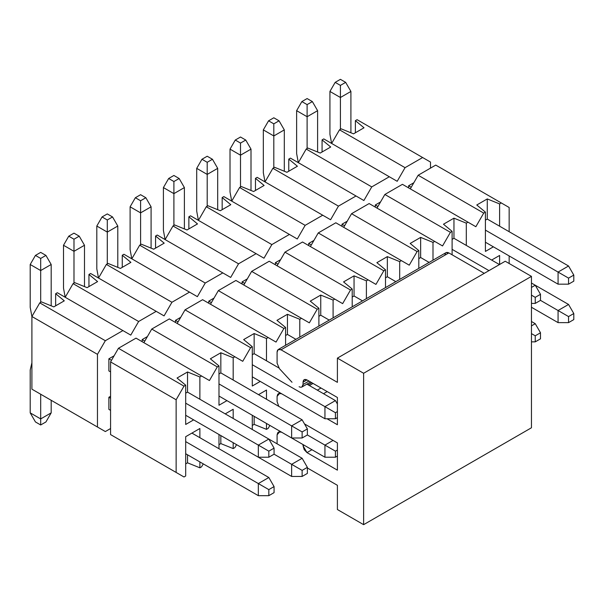 <?xml version="1.0" encoding="UTF-8"?>
<svg xmlns="http://www.w3.org/2000/svg" width="604" height="604" viewBox="0 0 604 604"><rect width="100%" height="100%" fill="white"/><g stroke="black" fill="none" stroke-linecap="round" stroke-linejoin="round"><path stroke-width="0.91" d="M199.879 467.813L201.57 466.832L203.269 463.88L201.57 466.832L199.879 467.813L199.879 461.924L199.879 467.813L187.534 462.823L199.879 467.813M218.988 448.734L218.988 434.502L218.988 448.734M225.216 413.868L233.182 409.278L233.182 418.466L233.182 409.278L225.216 413.868M233.182 442.694L233.182 448.583L234.873 447.609L236.572 444.657L234.873 447.609L233.182 448.583L220.838 443.593L218.988 444.665L220.838 443.593L233.182 448.583L233.182 442.694M252.291 429.504L252.291 415.273L252.291 429.504M258.52 394.646L266.485 390.048L266.485 399.244L266.485 390.048L258.52 394.646M266.485 423.464L266.485 429.353L268.176 428.379L269.875 425.427L268.176 428.379L266.485 429.353L254.141 424.37L252.291 425.435L254.141 424.37L266.485 429.353L266.485 423.464M491.641 260.052L499.606 255.454L499.606 264.484L499.606 255.454L491.641 260.052M509.157 263.51L509.157 255.937L509.157 263.51M509.157 231.717L509.157 207.489L501.297 202.952L499.606 203.926L499.606 226.198L499.606 203.926L501.297 202.952L435.733 165.096L418.164 175.243L435.733 165.096L509.157 207.489L509.157 231.717M493.377 246.825L485.412 251.423L485.412 212.117L483.721 213.091L475.854 226.719L467.994 222.174L466.303 223.155L466.303 245.42L466.303 223.155L467.994 222.174L402.43 184.326L384.861 194.473L402.43 184.326L475.854 226.719L483.721 213.091L418.164 175.243L410.297 188.871L418.164 175.243L483.721 213.091L485.412 212.117L476.775 204.99L487.262 198.935L499.606 203.926L487.262 198.935L487.262 219.071L487.262 198.935L476.775 204.99L485.412 212.117L485.412 251.423L493.377 246.825M452.109 254.79L452.109 231.34L450.418 232.321L442.551 245.949L434.691 241.404L433 242.378L433 260.181L433 242.378L434.691 241.404L369.127 203.556L351.558 213.695L369.127 203.556L442.551 245.949L450.418 232.321L384.861 194.473L376.994 208.093L384.861 194.473L450.418 232.321L452.109 231.34L443.472 224.22L453.959 218.165L466.303 223.155L453.959 218.165L453.959 238.301L453.959 218.165L443.472 224.22L452.109 231.34L452.109 254.79M418.806 268.372L418.806 250.569L417.115 251.543L409.248 265.171L401.388 260.634L399.697 261.608L399.697 279.403L399.697 261.608L401.388 260.634L335.824 222.778L318.255 232.925L335.824 222.778L409.248 265.171L417.115 251.543L351.558 213.695L343.691 227.323L351.558 213.695L417.115 251.543L418.806 250.569L410.169 243.45L420.656 237.395L433 242.378L420.656 237.395L420.656 257.531L420.656 237.395L410.169 243.45L418.806 250.569L418.806 268.372M385.503 287.595L385.503 269.799L383.812 270.773L375.952 284.401L368.085 279.856L366.394 280.837L366.394 298.633L366.394 280.837L368.085 279.856L302.521 242.008L284.952 252.155L302.521 242.008L375.952 284.401L383.812 270.773L318.255 232.925L310.388 246.553L318.255 232.925L383.812 270.773L385.503 269.799L376.866 262.672L387.353 256.617L399.697 261.608L387.353 256.617L387.353 276.753L387.353 256.617L376.866 262.672L385.503 269.799L385.503 287.595M352.2 306.824L352.2 289.022L350.509 290.003L342.649 303.631L334.782 299.086L333.091 300.06L333.091 317.863L333.091 300.06L334.782 299.086L269.218 261.238L251.649 271.377L269.218 261.238L342.649 303.631L350.509 290.003L284.952 252.155L277.085 265.775L284.952 252.155L350.509 290.003L352.2 289.022L343.563 281.902L354.05 275.847L366.394 280.837L354.05 275.847L354.05 295.983L354.05 275.847L343.563 281.902L352.2 289.022L352.2 306.824M318.897 326.054L318.897 308.251L317.206 309.225L309.346 322.853L301.479 318.316L299.788 319.289L299.788 337.085L299.788 319.289L301.479 318.316L235.915 280.46L218.346 290.607L235.915 280.46L309.346 322.853L317.206 309.225L251.649 271.377L243.782 285.005L251.649 271.377L317.206 309.225L318.897 308.251L310.26 301.132L320.747 295.077L333.091 300.06L320.747 295.077L320.747 315.212L320.747 295.077L310.26 301.132L318.897 308.251L318.897 326.054M285.594 345.277L285.594 327.481L283.903 328.455L276.043 342.083L268.176 337.538L266.485 338.519L266.485 360.784L266.485 338.519L268.176 337.538L202.612 299.69L185.043 309.837L202.612 299.69L276.043 342.083L283.903 328.455L218.346 290.607L210.479 304.235L218.346 290.607L283.903 328.455L285.594 327.481L276.957 320.354L287.444 314.299L299.788 319.289L287.444 314.299L287.444 334.435L287.444 314.299L276.957 320.354L285.594 327.481L285.594 345.277M260.256 381.418L252.291 386.016L252.291 346.704L250.6 347.685L242.74 361.313L234.873 356.768L233.182 357.742L233.182 380.014L233.182 357.742L234.873 356.768L169.309 318.92L151.74 329.059L169.309 318.92L242.74 361.313L250.6 347.685L185.043 309.837L177.176 323.457L185.043 309.837L250.6 347.685L252.291 346.704L243.654 339.584L254.141 333.529L266.485 338.519L254.141 333.529L254.141 353.665L254.141 333.529L243.654 339.584L252.291 346.704L252.291 386.016L260.256 381.418M226.953 400.641L218.988 405.239L218.988 365.933L217.297 366.907L209.437 380.535L201.57 375.998L199.879 376.971L199.879 399.244L199.879 376.971L201.57 375.998L136.006 338.142L118.437 348.289L136.006 338.142L209.437 380.535L217.297 366.907L151.74 329.059L143.873 342.687L151.74 329.059L217.297 366.907L218.988 365.933L210.351 358.814L220.838 352.759L233.182 357.742L220.838 352.759L220.838 372.894L220.838 352.759L210.351 358.814L218.988 365.933L218.988 405.239L226.953 400.641M193.65 419.871L185.685 424.469L185.685 385.163L183.993 386.137L176.134 399.765L176.134 472.434L183.993 476.979L185.685 475.997L185.685 436.692L199.879 428.5L199.879 437.696L199.879 428.5L185.685 436.692L185.685 475.997L183.993 476.979L110.57 434.586L110.57 361.917L118.437 348.289L110.57 361.917L176.134 399.765L183.993 386.137L118.437 348.289L183.993 386.137L185.685 385.163L177.048 378.036L187.534 371.981L199.879 376.971L187.534 371.981L187.534 392.117L187.534 371.981L177.048 378.036L185.685 385.163L185.685 424.469L193.65 419.871M187.534 454.797L187.534 462.823L185.685 463.887L187.534 462.823L187.534 454.797M185.685 393.189L187.534 392.117L185.685 393.189M218.988 373.959L220.838 372.894L218.988 373.959M252.291 354.729L254.141 353.665L252.291 354.729M285.594 335.507L287.444 334.435L285.594 335.507M318.897 316.277L320.747 315.212L318.897 316.277M352.2 297.047L354.05 295.983L352.2 297.047M385.503 277.825L387.353 276.753L385.503 277.825M418.806 258.595L420.656 257.531L418.806 258.595M452.109 239.365L453.959 238.301L452.109 239.365M485.412 220.143L487.262 219.071L485.412 220.143M254.141 416.345L254.141 424.37L254.141 416.345M220.838 435.567L220.838 443.593L220.838 435.567M118.437 439.131L183.993 476.979L118.437 439.131M110.57 361.917L110.57 434.586L176.134 472.434L176.134 399.765L110.57 361.917M444.914 255.182C445.163 252.585 446.477 251.83 448.848 252.91L484.249 273.348L448.848 252.91L446.069 252.631L278.24 349.527L281.026 349.807C278.648 348.719 277.342 349.482 277.085 352.072L277.085 363.178L279.456 368.704L292.019 382.272L279.456 368.704L277.085 363.178L277.085 352.072L278.24 349.527M505.231 261.238L531.452 276.375L531.452 427.775L531.452 276.375L505.231 261.238L337.402 358.127L337.402 382.355L281.019 349.799L448.848 252.91L281.019 349.799L337.402 382.355L337.402 358.127L505.231 261.238M337.402 442.913L304.492 423.91L337.402 442.913L337.402 470.161L337.402 442.913M277.085 396.383L277.085 401.63L278.784 406.341L277.085 401.63L277.085 396.383L277.734 394.269L279.456 393.581L277.085 396.383M337.402 470.161L306.983 452.6L303.049 445.79L303.049 444.574L303.049 445.79L304.099 445.186L303.049 445.79L304.205 449.663L306.983 452.6L311.966 449.723L306.983 452.6L337.402 470.161M281.615 432.2L279.456 432.041L277.085 434.842L277.085 443.819L277.085 434.842L277.734 432.721L280.392 431.498L279.456 432.041L281.615 432.2M307.376 467.972L337.402 485.306L337.402 509.527L363.623 524.665L363.623 373.272L337.402 358.127L363.623 373.272L531.452 276.375L363.623 373.272L363.623 524.665L531.452 427.775L363.623 524.665L337.402 509.527L337.402 485.306L307.376 467.972M299.116 386.741C301.487 387.821 302.8 387.066 303.049 384.476L303.049 382.204C303.299 379.606 304.612 378.851 306.983 379.931L337.402 397.492L337.402 424.748L327.043 418.761L337.402 424.748L337.402 397.492L306.983 379.931L304.205 379.652L303.049 382.204L306.983 379.931L303.049 382.204L303.049 384.476L308.946 381.064L303.049 384.476L301.894 387.021L310.577 382.007M281.615 393.748L279.456 393.581L280.392 393.045L279.456 393.581L281.615 393.748M308.131 384.831L311.8 382.717L308.131 384.831M309.376 385.548L313.046 383.434L309.376 385.548M317.342 390.154L321.011 388.032L317.342 390.154M323.502 393.71L327.172 391.588L323.502 393.71M268.825 451.165L268.825 457.22L274.073 454.193L274.073 448.138L268.825 451.165L274.073 448.138L268.825 439.048L258.338 445.11L268.825 451.165L258.338 445.11L258.338 457.22L268.825 457.22L268.825 451.165M274.073 454.193L268.825 457.22L258.338 457.22L185.685 415.273L258.338 457.22L258.338 445.11L268.825 439.048L274.073 448.138L274.073 454.193L302.128 470.388L302.128 476.45L307.376 473.415L307.376 467.36L302.128 470.388L307.376 467.36L307.376 473.415L302.128 476.45L291.641 476.45L291.641 464.333L302.128 458.277L307.376 467.36L302.128 458.277L291.641 464.333L274.073 454.193M110.57 371.905L108.871 370.924L110.57 371.905M51.181 264.492L51.181 305.82L51.181 264.492L45.934 255.409L40.687 252.381L35.447 255.409L40.687 252.381L45.934 255.409L40.687 258.437L45.934 255.409L51.181 264.492L40.687 270.547L30.2 264.492L30.2 307.338L31.906 316.541L30.2 307.338L30.2 264.492L35.447 255.409L40.687 258.437L40.687 270.547L51.181 264.492M187.534 392.117L268.825 439.048L187.534 392.117M108.871 358.814L111.491 360.324L108.871 358.814L108.871 370.924L108.871 358.814L114.111 355.786L108.871 358.814M185.685 403.162L258.338 445.11L185.685 403.162M40.687 302.34L40.687 270.547L40.687 302.34M40.687 270.547L40.687 258.437L35.447 255.409L30.2 264.492L40.687 270.547M302.128 431.936L302.128 437.991L307.376 434.963L307.376 428.908L302.128 431.936L307.376 428.908L302.128 419.825L291.641 425.88L302.128 431.936L291.641 425.88L291.641 437.991L302.128 437.991L302.128 431.936M307.376 434.963L302.128 437.991L291.641 437.991L218.988 396.05L291.641 437.991L291.641 425.88L302.128 419.825L307.376 428.908L307.376 434.963L335.431 451.165L335.431 457.22L337.402 456.08L335.431 457.22L324.944 457.22L324.944 445.11L333.076 440.414L324.944 445.11L307.376 434.963M84.485 245.262L84.485 286.598L84.485 245.262L79.237 236.179L73.99 233.152L68.75 236.179L73.99 233.152L79.237 236.179L73.99 239.207L79.237 236.179L84.485 245.262L73.99 251.317L63.503 245.262L63.503 288.108L65.187 297.259L63.503 288.108L63.503 245.262L68.75 236.179L73.99 239.207L73.99 251.317L84.485 245.262M220.838 372.894L302.128 419.825L220.838 372.894M142.174 339.584L144.794 341.101L142.174 339.584L147.414 336.556L142.174 339.584L142.174 341.705L142.174 339.584M218.988 383.933L291.641 425.88L218.988 383.933M73.99 283.11L73.99 251.317L73.99 283.11M73.99 251.317L73.99 239.207L68.75 236.179L63.503 245.262L73.99 251.317M335.431 412.706L335.431 418.761L337.402 417.628L335.431 418.761L335.431 412.706L337.402 411.573L335.431 412.706L324.944 406.651L335.431 412.706M337.402 404.001L335.431 400.595L324.944 406.651L324.944 418.761L335.431 418.761L324.944 418.761L252.291 376.821L324.944 418.761L324.944 406.651L335.431 400.595L337.402 404.001M117.788 226.039L117.788 267.368L117.788 226.039L112.54 216.949L107.293 213.922L102.053 216.949L107.293 213.922L112.54 216.949L107.293 219.977L112.54 216.949L117.788 226.039L107.293 232.095L96.806 226.039L96.806 268.878L98.49 278.029L96.806 268.878L96.806 226.039L102.053 216.949L107.293 219.977L107.293 232.095L117.788 226.039M254.141 353.665L278.784 367.889L254.141 353.665M306.908 384.129L335.431 400.595L306.908 384.129M175.477 320.354L178.097 321.872L175.477 320.354L180.717 317.327L175.477 320.354L175.477 322.476L175.477 320.354M252.291 364.71L324.944 406.651L252.291 364.71M107.293 263.888L107.293 232.095L107.293 263.888M107.293 232.095L107.293 219.977L102.053 216.949L96.806 226.039L107.293 232.095M151.091 206.81L151.091 248.138L151.091 206.81L145.843 197.727L140.596 194.699L135.356 197.727L140.596 194.699L145.843 197.727L140.596 200.754L145.843 197.727L151.091 206.81L140.596 212.865L130.109 206.81L130.109 249.656L131.793 258.799L130.109 249.656L130.109 206.81L135.356 197.727L140.596 200.754L140.596 212.865L151.091 206.81M287.444 334.435L295.915 339.327L287.444 334.435M208.78 301.132L211.4 302.642L208.78 301.132L214.02 298.104L208.78 301.132L208.78 303.246L208.78 301.132M140.596 244.658L140.596 212.865L140.596 244.658M140.596 212.865L140.596 200.754L135.356 197.727L130.109 206.81L140.596 212.865M184.394 187.58L184.394 228.916L184.394 187.58L179.146 178.497L173.899 175.47L168.659 178.497L173.899 175.47L179.146 178.497L173.899 181.525L179.146 178.497L184.394 187.58L173.899 193.635L163.412 187.58L163.412 230.426L165.096 239.577L163.412 230.426L163.412 187.58L168.659 178.497L173.899 181.525L173.899 193.635L184.394 187.58M320.747 315.212L329.218 320.097L320.747 315.212M242.083 281.902L244.703 283.419L242.083 281.902L247.323 278.874L242.083 281.902L242.083 284.023L242.083 281.902M173.899 225.428L173.899 193.635L173.899 225.428M173.899 193.635L173.899 181.525L168.659 178.497L163.412 187.58L173.899 193.635M217.697 168.357L217.697 209.686L217.697 168.357L212.449 159.267L207.202 156.24L201.963 159.267L207.202 156.24L212.449 159.267L207.202 162.295L212.449 159.267L217.697 168.357L207.202 174.413L196.715 168.357L196.715 211.196L198.399 220.347L196.715 211.196L196.715 168.357L201.963 159.267L207.202 162.295L207.202 174.413L217.697 168.357M354.05 295.983L362.521 300.868L354.05 295.983M275.386 262.672L278.006 264.19L275.386 262.672L280.626 259.644L275.386 262.672L275.386 264.794L275.386 262.672M207.202 206.206L207.202 174.413L207.202 206.206M207.202 174.413L207.202 162.295L201.963 159.267L196.715 168.357L207.202 174.413M251 149.128L251 190.456L251 149.128L245.752 140.045L240.505 137.017L235.266 140.045L240.505 137.017L245.752 140.045L240.505 143.072L245.752 140.045L251 149.128L240.505 155.183L230.018 149.128L230.018 191.974L231.702 201.117L230.018 191.974L230.018 149.128L235.266 140.045L240.505 143.072L240.505 155.183L251 149.128M387.353 276.753L395.824 281.645L387.353 276.753M308.689 243.45L311.309 244.96L308.689 243.45L313.929 240.422L308.689 243.45L308.689 245.564L308.689 243.45M240.505 186.976L240.505 155.183L240.505 186.976M240.505 155.183L240.505 143.072L235.266 140.045L230.018 149.128L240.505 155.183M284.303 129.898L284.303 171.234L284.303 129.898L279.056 120.815L273.808 117.788L268.569 120.815L273.808 117.788L279.056 120.815L273.808 123.843L279.056 120.815L284.303 129.898L273.808 135.953L263.321 129.898L263.321 172.744L265.005 181.895L263.321 172.744L263.321 129.898L268.569 120.815L273.808 123.843L273.808 135.953L284.303 129.898M420.656 257.531L429.127 262.415L420.656 257.531M341.992 224.22L344.612 225.737L341.992 224.22L347.232 221.192L341.992 224.22L341.992 226.341L341.992 224.22M273.808 167.746L273.808 135.953L273.808 167.746M273.808 135.953L273.808 123.843L268.569 120.815L263.321 129.898L273.808 135.953M535.25 297.342L535.25 303.397L540.497 300.369L540.497 294.314L535.25 297.342L540.497 294.314L535.25 285.231L531.452 287.428L535.25 285.231L540.497 294.314L540.497 300.369L535.25 303.397L535.25 297.342L531.452 295.152L535.25 297.342M531.452 303.397L535.25 303.397L531.452 303.397M317.606 110.675L317.606 152.004L317.606 110.675L312.359 101.585L307.111 98.558L301.872 101.585L307.111 98.558L312.359 101.585L307.111 104.613L312.359 101.585L317.606 110.675L307.111 116.731L296.624 110.675L296.624 153.514L298.308 162.665L296.624 153.514L296.624 110.675L301.872 101.585L307.111 104.613L307.111 116.731L317.606 110.675M453.959 238.301L499.455 264.567L453.959 238.301M531.452 283.034L535.25 285.231L531.452 283.034M375.295 204.99L377.915 206.508L375.295 204.99L380.535 201.963L375.295 204.99L375.295 207.112L375.295 204.99M452.109 249.346L488.968 270.622L452.109 249.346M307.111 148.524L307.111 116.731L307.111 148.524M307.111 116.731L307.111 104.613L301.872 101.585L296.624 110.675L307.111 116.731M568.553 278.119L568.553 284.174L573.8 281.147L573.8 275.092L568.553 278.119L573.8 275.092L568.553 266.002L558.066 272.064L568.553 278.119L558.066 272.064L558.066 284.174L568.553 284.174L568.553 278.119M573.8 281.147L568.553 284.174L558.066 284.174L485.412 242.227L558.066 284.174L558.066 272.064L568.553 266.002L573.8 275.092L573.8 281.147M350.909 91.446L350.909 132.774L350.909 91.446L345.662 82.363L340.414 79.335L335.175 82.363L340.414 79.335L345.662 82.363L340.414 85.391L345.662 82.363L350.909 91.446L340.414 97.501L329.927 91.446L329.927 134.292L331.611 143.435L329.927 134.292L329.927 91.446L335.175 82.363L340.414 85.391L340.414 97.501L350.909 91.446M487.262 219.071L568.553 266.002L487.262 219.071M408.598 185.768L411.218 187.278L408.598 185.768L413.838 182.74L408.598 185.768L408.598 187.882L408.598 185.768M485.412 230.116L558.066 272.064L485.412 230.116M340.414 129.294L340.414 97.501L340.414 129.294M340.414 97.501L340.414 85.391L335.175 82.363L329.927 91.446L340.414 97.501M274.073 492.645L274.073 486.59L268.825 489.618L268.825 495.673L274.073 492.645L268.825 495.673L258.338 495.673L258.338 483.562L268.825 489.618L274.073 486.59L274.073 492.645M268.825 477.507L274.073 486.59L268.825 477.507L258.338 483.562L268.825 477.507L191.913 433.098L268.825 477.507M108.871 397.266L110.57 398.247L108.871 397.266L110.57 396.284L108.871 397.266L108.871 409.376L110.57 410.365L108.871 409.376L108.871 397.266M185.685 441.615L258.338 483.562L185.685 441.615M31.906 362.777L30.2 370.018L30.2 412.864L40.687 418.919L40.687 394.238L40.687 424.974L35.447 421.947L30.2 412.864L30.2 370.018L31.906 362.777M185.685 453.732L258.338 495.673L268.825 495.673L268.825 489.618L258.338 483.562L258.338 495.673L185.685 453.732M51.181 400.293L51.181 412.864L40.687 418.919L51.181 412.864L51.181 400.293M45.934 421.947L40.687 424.974L45.934 421.947L51.181 412.864L45.934 421.947M30.2 412.864L35.447 421.947L40.687 424.974L40.687 418.919L30.2 412.864M302.128 458.277L268.825 439.055L302.128 458.277M218.988 434.502L291.641 476.45L302.128 476.45L302.128 470.388L291.641 464.333L291.641 476.45L218.988 434.502M337.402 450.025L335.431 451.165L337.402 450.025M252.291 415.273L324.944 457.22L335.431 457.22L335.431 451.165L324.944 445.11L324.944 457.22L252.291 415.273M540.497 338.829L540.497 332.774L535.25 335.801L535.25 341.856L540.497 338.829L535.25 341.856L531.452 341.856L535.25 341.856L535.25 335.801L540.497 332.774L540.497 338.829M535.25 323.691L540.497 332.774L535.25 323.691L531.452 325.881L535.25 323.691L531.452 321.494L535.25 323.691M531.452 333.604L535.25 335.801L531.452 333.604M573.8 319.599L573.8 313.544L568.553 316.572L568.553 322.627L573.8 319.599L568.553 322.627L558.066 322.627L558.066 310.516L568.553 316.572L573.8 313.544L573.8 319.599M568.553 304.461L573.8 313.544L568.553 304.461L558.066 310.516L568.553 304.461L535.25 285.231L568.553 304.461M540.497 300.369L558.066 310.516L540.497 300.369M531.452 307.262L558.066 322.627L568.553 322.627L568.553 316.572L558.066 310.516L558.066 322.627L531.452 307.262M55.651 293.703L57.342 292.729L122.899 330.577L105.33 340.716L97.463 354.344L97.463 427.013L105.33 431.558L110.57 428.53L105.33 431.558L31.906 389.165L31.906 316.496L39.773 302.868L41.465 301.894L39.773 302.868L105.33 340.716L122.899 330.577L130.766 335.114L57.342 292.729L55.651 293.703L55.651 305.813L55.651 293.703L64.288 300.83L55.651 293.703M65.209 297.266L73.076 283.646L74.768 282.664L73.076 283.646L138.633 321.494L130.766 335.114L138.633 321.494L156.202 311.347L138.633 321.494L73.076 283.646L65.209 297.266M88.954 286.59L88.954 274.473L90.645 273.499L164.069 315.892L90.645 273.499L88.954 274.473L97.591 281.6L87.104 287.655L74.768 282.664L87.104 287.655L97.591 281.6L88.954 274.473L88.954 286.59M98.512 278.044L106.38 264.416L108.071 263.442L106.38 264.416L171.936 302.264L164.069 315.892L171.936 302.264L189.505 292.117L171.936 302.264L106.38 264.416L98.512 278.044M122.257 267.361L122.257 255.25L123.948 254.269L197.372 296.662L123.948 254.269L122.257 255.25L130.894 262.37L120.407 268.425L108.071 263.442L120.407 268.425L130.894 262.37L122.257 255.25L122.257 267.361M131.815 258.814L139.683 245.186L141.374 244.212L139.683 245.186L205.239 283.034L197.372 296.662L205.239 283.034L222.808 272.895L205.239 283.034L139.683 245.186L131.815 258.814M155.56 248.131L155.56 236.021L157.251 235.047L230.675 277.432L157.251 235.047L155.56 236.021L164.197 243.148L153.71 249.203L141.374 244.212L153.71 249.203L164.197 243.148L155.56 236.021L155.56 248.131M165.118 239.584L172.986 225.964L174.677 224.982L172.986 225.964L238.542 263.812L230.675 277.432L238.542 263.812L256.111 253.665L238.542 263.812L172.986 225.964L165.118 239.584M188.863 228.908L188.863 216.791L190.554 215.817L263.978 258.21L190.554 215.817L188.863 216.791L197.5 223.918L187.013 229.973L174.677 224.982L187.013 229.973L197.5 223.918L188.863 216.791L188.863 228.908M198.422 220.362L206.289 206.734L207.98 205.76L206.289 206.734L271.845 244.582L263.978 258.21L271.845 244.582L289.414 234.435L271.845 244.582L206.289 206.734L198.422 220.362M222.166 209.679L222.166 197.568L223.857 196.587L297.281 238.98L223.857 196.587L222.166 197.568L230.803 204.688L220.317 210.743L207.98 205.76L220.317 210.743L230.803 204.688L222.166 197.568L222.166 209.679M231.725 201.132L239.592 187.504L241.283 186.53L239.592 187.504L305.148 225.352L297.281 238.98L305.148 225.352L322.717 215.213L305.148 225.352L239.592 187.504L231.725 201.132M255.469 190.449L255.469 178.339L257.161 177.365L330.584 219.75L257.161 177.365L255.469 178.339L264.107 185.466L253.62 191.521L241.283 186.53L253.62 191.521L264.107 185.466L255.469 178.339L255.469 190.449M265.028 181.902L272.895 168.282L274.586 167.3L272.895 168.282L338.451 206.13L330.584 219.75L338.451 206.13L356.02 195.983L338.451 206.13L272.895 168.282L265.028 181.902M288.772 171.226L288.772 159.109L290.464 158.135L363.887 200.528L290.464 158.135L288.772 159.109L297.41 166.236L286.923 172.291L274.586 167.3L286.923 172.291L297.41 166.236L288.772 159.109L288.772 171.226M298.331 162.68L306.198 149.052L307.889 148.078L306.198 149.052L371.754 186.9L363.887 200.528L371.754 186.9L389.323 176.753L371.754 186.9L306.198 149.052L298.331 162.68M322.075 151.997L322.075 139.886L323.767 138.905L397.19 181.298L323.767 138.905L322.075 139.886L330.713 147.006L320.226 153.061L307.889 148.078L320.226 153.061L330.713 147.006L322.075 139.886L322.075 151.997M331.634 143.45L339.501 129.822L341.192 128.848L339.501 129.822L405.058 167.67L397.19 181.298L405.058 167.67L422.626 157.531L405.058 167.67L339.501 129.822L331.634 143.45M355.378 132.767L355.378 120.657L357.07 119.683L430.493 162.068L357.07 119.683L355.378 120.657L364.016 127.784L353.529 133.839L341.192 128.848L353.529 133.839L364.016 127.784L355.378 120.657L355.378 132.767M39.773 393.71L105.33 431.558L39.773 393.71M430.493 168.131L430.493 162.068L430.493 168.131M64.288 300.83L53.801 306.885L41.465 301.894L53.801 306.885L64.288 300.83M105.33 340.716L39.773 302.868L31.906 316.496L97.463 354.344L105.33 340.716M97.463 427.013L97.463 354.344L31.906 316.496L31.906 389.165L97.463 427.013M280.007 392.819L278.24 393.838M280.007 431.271L278.24 432.29"/></g></svg>
